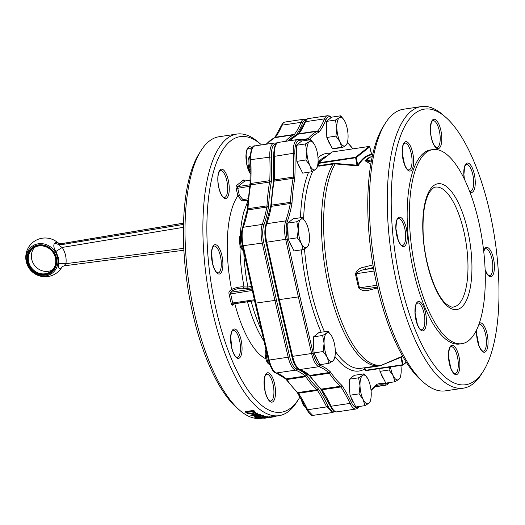 <?xml version="1.0" encoding="UTF-8"?>
<svg xmlns="http://www.w3.org/2000/svg" width="525" height="525" viewBox="0 0 525 525"><rect width="100%" height="100%" fill="white"/><g stroke="black" fill="none" stroke-linecap="round" stroke-linejoin="round"><path stroke-width="0.79" d="M402.721 365.131L365.656 370.67L365.118 370.296L364.928 368.084L365.433 370.315L402.531 364.783L402.793 365.124A0.486 0.44 -128.5 0 0 403.134 364.593L402.531 364.783L400.844 357.361L401.415 357.046A0.486 0.453 82.1 0 1 401.645 356.547L380.087 365.827L378.814 365.63A19.386 17.988 -98.2 0 0 380.92 365.177L380.92 365.177A19.386 18.073 -98.2 0 1 378.814 365.63A107.592 38.876 -98.5 0 1 328.63 286.591A107.592 38.876 -98.5 0 1 333.027 164.089L334.09 163.373L335.193 163.898A107.454 38.83 81.5 0 0 330.803 286.237A107.454 38.83 81.5 0 0 380.92 365.177M400.477 357.053L400.844 357.361L380.087 365.827L364.928 368.084L364.16 367.808M370.808 164.213L364.993 160.716L369.62 157.034L371.28 156.87M377.567 287.963L370.046 289.859C365.334 291.454 361.515 290.791 358.582 287.858L355.438 274.017C356.803 270.021 359.94 267.665 364.836 266.949L372.953 264.889M358.267 165.592A0.486 0.413 30.8 0 1 357.84 165.237A102.434 37.012 -98.5 0 1 371.47 154.376A0.486 0.453 -97.9 0 0 371.838 154.783A101.975 36.848 81.5 0 0 358.267 165.592L357.039 165.841L335.193 163.898A19.386 16.551 30.9 0 0 333.027 164.089M371.838 154.783L371.227 154.547M483.348 371.129L481.386 374.246A142.36 51.443 -98.5 0 1 463.306 388.185L445.43 390.856A142.36 51.443 -98.5 0 1 424.069 382.791L421.28 380.382A139.335 50.347 -98.5 0 1 371.844 257.887A139.335 50.347 -98.5 0 1 383.401 126.302L385.363 123.185A142.36 51.443 -98.5 0 1 403.443 109.239L421.319 106.575A142.36 51.443 -98.5 0 1 442.68 114.64L445.469 117.049A139.335 50.347 -98.5 0 1 489.648 211.496A139.335 50.347 -98.5 0 1 483.348 371.129A139.335 50.347 -98.5 0 1 395.305 254.389A139.335 50.347 -98.5 0 1 445.469 117.049M424.069 382.791A142.36 51.443 -98.5 0 1 373.551 257.631A142.36 51.443 -98.5 0 1 385.363 123.185M463.306 388.185A142.36 51.443 -98.5 0 1 391.433 254.966A142.36 51.443 -98.5 0 1 421.319 106.575M461.816 343.698L459.578 344.033A98.142 35.464 -98.5 0 1 410.032 252.197A98.142 35.464 -98.5 0 1 430.638 149.901L432.869 149.566A98.142 35.464 -98.5 0 1 478.715 221.648A98.142 35.464 -98.5 0 1 461.816 343.698A98.142 35.464 -98.5 0 1 412.263 251.862A98.142 35.464 -98.5 0 1 432.869 149.566M261.535 144.913A139.335 50.347 81.5 0 0 261.096 144.532L258.313 142.124A142.36 51.443 81.5 0 0 236.952 134.059L219.076 136.73A142.36 51.443 81.5 0 0 200.996 150.668L199.034 153.786A139.335 50.347 81.5 0 0 192.734 313.418A139.335 50.347 81.5 0 0 236.913 407.866L239.702 410.274A142.36 51.443 81.5 0 0 260.512 418.412L265.801 417.388L258.405 418.176A142.36 51.443 -98.5 0 1 258.359 418.169L265.696 416.752A142.36 51.443 81.5 0 0 266.024 416.824L260.643 417.854L267.737 417.093A142.36 51.443 81.5 0 0 267.783 417.099L262.736 418.084L269.443 417.217A142.36 51.443 81.5 0 0 269.752 417.224L260.558 418.425A142.36 51.443 -98.5 0 1 260.512 418.425L260.853 417.92M200.996 150.668A142.36 51.443 81.5 0 0 194.558 313.773A142.36 51.443 81.5 0 0 239.702 410.274M236.952 134.059A142.36 51.443 81.5 0 0 212.435 311.108A142.36 51.443 81.5 0 0 278.939 415.675A142.36 51.443 81.5 0 0 297.019 401.73L298.981 398.613A139.335 50.347 81.5 0 0 300.031 396.874M258.359 418.169L258.261 417.756L260.38 417.349M260.938 417.244L263.235 416.798M263.714 416.706L265.598 416.338A142.36 51.443 81.5 0 0 265.926 416.404L266.024 416.824M265.637 416.896L267.638 416.679A142.36 51.443 81.5 0 0 267.684 416.679L267.783 417.099M267.757 417.008L269.345 416.804A142.36 51.443 81.5 0 0 269.66 416.811L269.752 417.224M258.661 417.001L255.465 416.765M255.688 416.857L255.78 417.277L259.77 417.316A142.36 51.443 -98.5 0 1 258.562 416.968L258.471 416.555L259.317 416.423A142.36 51.443 81.5 0 0 260.846 416.85L260.945 417.27L254.907 417.395L254.868 416.574L254.907 417.395M263.452 416.371L263.445 415.656L257.106 415.551L254.776 416.161L254.809 416.975M262.585 415.78L262.664 416.811L262.677 416.194L262.664 416.811L263.543 416.791L263.543 416.076L257.197 415.971L254.868 416.574L254.776 416.161M250.865 415.551L250.773 415.137L257.408 412.985A142.36 51.443 81.5 0 0 257.782 413.201L257.88 413.621L252.643 415.301L260.439 414.96A142.36 51.443 81.5 0 0 260.807 415.124L250.917 415.577A142.36 51.443 -98.5 0 1 250.865 415.551L257.506 413.398A142.36 51.443 81.5 0 0 257.88 413.621M254.179 414.822L260.348 414.54A142.36 51.443 81.5 0 0 260.708 414.704L260.807 415.124M255.419 412L255.511 412.394L252.755 413.726C249.802 414.081 247.78 413.825 246.684 412.978A142.36 51.443 -98.5 0 1 245.424 412.046L245.326 411.626L253.608 410.392A142.36 51.443 81.5 0 0 254.428 411.009L255.504 412.368L254.428 411.009M269.712 417.034L271.983 416.699A142.36 51.443 81.5 0 0 272.692 416.607L278.939 415.675M261.096 144.532A139.335 50.347 81.5 0 0 213.209 172.843A139.335 50.347 81.5 0 0 216.195 309.921A139.335 50.347 81.5 0 0 298.981 398.613M243.777 251.744A86.021 31.087 81.5 0 0 247.918 287.004L244.073 286.932C240.279 286.558 236.112 287.405 231.564 289.465L229.333 291.244A2.422 0.873 81.5 0 0 229.09 294.177L231.197 303.457A2.422 0.873 81.5 0 0 232.496 305.156L234.308 303.713M248.049 198.785L242.97 199.651L239.367 195.431L237.864 195.904L241.907 200.826L247.892 200.445M252 289.065L230.718 292.235L232.942 290.463C236.65 288.678 240.056 287.969 243.173 288.343L244.073 286.932A83.14 30.043 81.5 0 1 239.977 244.939M232.942 290.463L231.564 289.465A86.632 31.303 81.5 0 1 237.864 195.904L236.191 188.541A2.422 0.873 81.5 0 1 236.44 185.607L243.41 180.055A2.422 0.873 81.5 0 1 244.473 180.974M306.403 119.641L304.041 119.195A18.172 6.569 81.5 0 0 301.048 122.345A121.163 43.785 -98.5 0 1 294.427 134.4L295.595 135.68L293.961 134.781L274.713 137.688L275.428 137.228L294.427 134.4A6.057 2.192 -98.5 0 1 293.961 134.781A133.882 48.379 -98.5 0 0 285.383 141.363M276.649 143.312L274.103 143.036A18.172 6.569 81.5 0 0 269.791 156.824A121.163 43.785 -98.5 0 1 269.765 180.646L271.307 181.801L250.077 184.964L250.766 183.474L269.765 180.646A6.057 2.192 -98.5 0 1 269.633 181.86A133.882 48.379 -98.5 0 0 266.969 205.866L268.511 206.994L266.831 207.06A121.163 43.785 -98.5 0 1 262.283 224.424A18.172 6.569 81.5 0 0 262.27 243.082L263.78 242.629A16.964 6.129 -98.5 0 1 263.793 225.212A122.371 44.218 81.5 0 0 268.511 206.994A132.667 47.939 81.5 0 1 271.307 181.801A122.371 44.218 81.5 0 0 271.379 156.936A16.964 6.129 -98.5 0 1 275.96 144.06M276.412 299.939L274.903 300.418L288.205 357.223L289.702 356.724L276.412 299.939L263.78 242.629M285.462 378.223L286.23 378.886A121.163 43.785 81.5 0 0 276.393 372.973A18.172 6.569 -98.5 0 1 269.207 360.052L288.205 357.223A18.172 6.569 81.5 0 0 295.391 370.145A121.163 43.785 -98.5 0 1 305.228 376.058L306.692 375.06L305.78 376.694L286.788 379.529L285.659 378.833M247.242 210.026L242.537 227.804A1.214 0.932 -160.4 0 1 243.292 227.259A18.172 6.569 -98.5 0 0 243.278 245.91L255.911 303.247L269.207 360.052L268.413 359.999L255.117 303.207L274.903 300.418L262.27 243.082L242.55 245.792M307.328 409.769L312.736 415.406L332.758 412.486L326.931 406.849L307.328 409.769M297.098 391.932L297.872 392.588L316.87 389.753L318.327 388.762L317.422 390.423L298.43 393.258L297.281 392.529M334.668 411.423L332.758 412.486M263.793 225.212A1.214 0.932 19.6 0 0 262.283 224.424L243.292 227.259A121.163 43.785 81.5 0 0 247.839 209.895L247.282 210.164L247.977 208.701A133.882 48.379 -98.5 0 1 250.642 184.688A6.057 2.192 -98.5 0 0 250.766 183.474A121.163 43.785 81.5 0 0 250.799 159.653L271.379 156.936M250.038 184.826L250.143 160.099M306.712 409.08A1.214 0.728 -25.4 0 0 306.738 409.434L297.386 392.7L285.548 378.761L275.907 372.934A1.214 1.109 108.7 0 0 276.393 372.973L295.391 370.145A1.214 1.109 -71.3 0 0 296.415 368.786A16.964 6.129 -98.5 0 1 289.702 356.724M247.203 209.613L249.998 184.419M389.123 382.633L387.706 384.392L385.914 385.206A18.172 6.569 81.5 0 1 385.009 385.166A121.163 43.785 -98.5 0 0 378.952 384.937L375.992 385.691L376.386 384.503L375.788 385.744M331.433 117.357L329.477 115.992L327.495 115.723A18.172 6.569 81.5 0 0 324.502 118.867A121.163 43.785 -98.5 0 1 317.887 130.902L319.056 132.182L317.428 131.283A133.882 48.379 81.5 0 0 308.175 138.653L309.35 139.912L307.709 139.007A121.163 43.785 -98.5 0 1 304.546 139.814L297.583 139.545A18.172 6.569 81.5 0 0 293.272 153.313A121.163 43.785 -98.5 0 1 293.239 177.089L294.781 178.251L293.108 178.303A133.882 48.379 81.5 0 0 290.443 202.302L291.979 203.438L290.299 203.497A121.163 43.785 -98.5 0 1 285.744 220.868A18.172 6.569 81.5 0 0 285.725 239.531L298.371 296.92L311.679 353.771A18.172 6.569 81.5 0 0 318.872 366.693A121.163 43.785 -98.5 0 1 328.716 372.599L330.186 371.602L329.273 373.236A133.882 48.379 81.5 0 0 340.358 386.282L341.821 385.291L340.915 386.951L321.917 389.78L320.775 389.058M308.956 374.765L309.724 375.428A121.163 43.785 81.5 0 0 299.88 369.528A18.172 6.569 -98.5 0 1 292.688 356.6L279.372 299.749L266.733 242.366A18.172 6.569 -98.5 0 1 266.746 223.702A121.163 43.785 81.5 0 0 271.307 206.332L270.749 206.601L271.445 205.137L290.443 202.302A6.057 2.192 81.5 0 1 290.299 203.497L271.307 206.332A6.057 2.192 81.5 0 0 271.445 205.137A133.882 48.379 81.5 0 1 274.116 181.138L273.551 181.414L274.24 179.924A121.163 43.785 81.5 0 0 274.28 156.142A18.172 6.569 -98.5 0 1 278.591 142.373L297.583 139.545M266.004 242.242L278.578 299.709L298.371 296.92L299.873 296.441L287.234 239.078A16.964 6.129 -98.5 0 1 287.254 221.662A122.371 44.218 81.5 0 0 291.979 203.438A132.667 47.939 -98.5 0 1 294.781 178.251A122.371 44.218 81.5 0 0 294.86 153.425A16.964 6.129 -98.5 0 1 299.729 140.608A122.371 44.218 81.5 0 0 302.092 140.963M289.853 140.7A133.882 48.379 81.5 0 1 298.43 134.118A6.057 2.192 -98.5 0 0 298.896 133.731L317.887 130.902A6.057 2.192 -98.5 0 1 317.428 131.283L298.174 134.19L298.896 133.731A121.163 43.785 81.5 0 0 305.511 121.702A18.172 6.569 -98.5 0 1 308.503 118.558L327.495 115.723M273.512 181.276L273.532 156.476L293.272 153.313L294.86 153.425M330.592 145.084A13.328 4.817 -98.5 0 1 327.725 139.302M326.753 135.404A13.328 4.817 -98.5 0 1 326.445 124.983M353.745 402.833A13.328 4.817 -98.5 0 1 350.877 397.051M349.906 393.153A13.328 4.817 -98.5 0 1 349.598 382.732M383.729 378.958A13.328 4.817 -98.5 0 1 380.861 373.177M379.89 369.278A13.328 4.817 -98.5 0 1 379.765 368.563M317.822 360.504A13.328 4.817 -98.5 0 1 314.947 354.723M313.983 350.825A13.328 4.817 -98.5 0 1 313.668 340.403M291.979 246.77A13.328 4.817 -98.5 0 1 289.111 240.988M288.14 237.09A13.328 4.817 -98.5 0 1 287.831 226.669M300.615 168.958A13.328 4.817 -98.5 0 1 297.741 163.177M296.776 159.278A13.328 4.817 -98.5 0 1 296.461 148.857M317.323 166.648L317.008 167.856L315.643 169.457L311.765 171.773L302.682 173.125L296.835 161.346L296.356 145.294L301.724 141.022L310.807 139.663L314.363 144.336M296.356 145.294L305.438 143.942L309.323 141.625L310.807 139.663M311.765 171.773L310.039 165.703A14.543 5.257 81.5 0 0 315.643 169.457A14.543 5.257 81.5 0 0 317.559 165.683A14.543 5.257 81.5 0 0 318.091 159.292A14.543 5.257 81.5 0 0 314.928 145.379A14.543 5.257 81.5 0 0 314.383 144.362A14.543 5.257 81.5 0 0 309.323 141.625A14.543 5.257 81.5 0 0 306.876 151.791L305.438 143.942M310.039 165.703L305.918 159.994L306.876 151.791A14.543 5.257 81.5 0 0 310.039 165.703M296.835 161.346L305.918 159.994M303.128 249.585L301.409 243.521A14.543 5.257 81.5 0 0 307.013 247.275A14.543 5.257 81.5 0 0 308.93 243.495L308.497 245.313L307.013 247.275L303.128 249.585L294.046 250.943L288.205 239.164L287.726 223.105L293.094 218.833L302.177 217.481L305.734 222.147M287.726 223.105L296.809 221.753L300.687 219.437L302.177 217.481M308.93 243.495A14.543 5.257 81.5 0 0 309.455 237.11A14.543 5.257 81.5 0 0 306.292 223.191A14.543 5.257 81.5 0 0 305.747 222.173A14.543 5.257 81.5 0 0 300.687 219.437A14.543 5.257 81.5 0 0 298.246 229.602L296.809 221.753M301.409 243.521L297.288 237.805L298.246 229.602A14.543 5.257 81.5 0 0 301.409 243.521M288.205 239.164L297.288 237.805M328.972 363.32L327.246 357.249A14.543 5.257 81.5 0 0 332.85 361.003A14.543 5.257 81.5 0 0 334.766 357.223L334.34 359.048L332.85 361.003L328.972 363.32L319.889 364.672L314.042 352.892L313.563 336.84L318.931 332.561L328.013 331.209L331.57 335.882M313.563 336.84L322.645 335.482L326.53 333.172L328.013 331.209M334.766 357.223A14.543 5.257 81.5 0 0 335.298 350.838A14.543 5.257 81.5 0 0 332.135 336.925A14.543 5.257 81.5 0 0 331.59 335.908A14.543 5.257 81.5 0 0 326.53 333.172A14.543 5.257 81.5 0 0 324.082 343.33L322.645 335.482M327.246 357.249L323.124 351.54L324.082 343.33A14.543 5.257 81.5 0 0 327.246 357.249M314.042 352.892L323.124 351.54M394.879 381.773L393.153 375.703A14.543 5.257 81.5 0 0 398.757 379.457A14.543 5.257 81.5 0 0 400.673 375.683L400.247 377.501L398.757 379.457L394.879 381.773L385.796 383.125L379.949 371.346L379.87 368.55M400.673 375.683A14.543 5.257 81.5 0 0 401.205 369.298A14.543 5.257 81.5 0 0 400.883 365.413M390.502 366.962A14.543 5.257 81.5 0 0 393.153 375.703L389.032 369.994L389.616 367.093M379.949 371.346L389.032 369.994M364.901 405.648L363.175 399.577A14.543 5.257 81.5 0 0 368.78 403.331A14.543 5.257 81.5 0 0 370.696 399.558L370.263 401.376L368.78 403.331L364.901 405.648L355.819 407L349.972 395.22L349.492 379.168L354.336 375.309L363.818 373.892L364.462 374.108L367.513 378.236A14.543 5.257 81.5 0 0 362.453 375.5L363.818 373.892M349.492 379.168L358.575 377.816L362.453 375.5A14.543 5.257 81.5 0 0 360.012 385.665L358.575 377.816M370.696 399.558A14.543 5.257 81.5 0 0 371.221 393.173A14.543 5.257 81.5 0 0 368.064 379.253A14.543 5.257 81.5 0 0 367.513 378.236M363.175 399.577L359.054 393.868L360.012 385.665A14.543 5.257 81.5 0 0 363.175 399.577M349.972 395.22L359.054 393.868M341.663 147.263L332.364 148.647A114.857 41.508 -98.5 0 1 333.185 148.838L342.667 147.427L341.663 147.263L340.016 141.829A14.543 5.257 81.5 0 0 345.627 145.583A14.543 5.257 81.5 0 0 347.543 141.809A14.543 5.257 81.5 0 0 348.068 135.424A14.543 5.257 81.5 0 0 344.905 121.505A14.543 5.257 81.5 0 0 344.361 120.487A14.543 5.257 81.5 0 0 339.301 117.751L340.784 115.789L344.348 120.461M332.364 148.647L326.819 137.471L326.34 121.419L331.708 117.147L340.784 115.789M335.423 120.068L339.301 117.751A14.543 5.257 81.5 0 0 336.86 127.916L335.423 120.068L326.34 121.419M347.543 141.809L347.11 143.627L345.627 145.583L342.667 147.427M340.016 141.829L335.902 136.119L336.86 127.916A14.543 5.257 81.5 0 0 340.016 141.829M326.819 137.471L335.902 136.119M183.796 248.312L65.947 263.668C66.629 257.972 65.402 252.558 62.252 247.426C59.994 246.35 59.246 245.503 60.021 244.899L61.602 243.626L58.288 243.187L59.305 244.118M64.477 265.788L183.894 250.228M64.746 265.696C63.892 265.952 64.293 265.276 65.947 263.668L58.564 263.301C58.078 267.415 58.715 269.148 60.473 268.498L62.37 266.503L64.431 265.794M58.419 243.259L55.847 242.366L54.738 243.252C53.202 244.899 53.583 247.643 55.88 251.488L62.252 247.426L183.442 227.318M54.738 243.252L60.021 244.899L183.501 224.411M55.847 242.366L61.55 243.679L183.533 223.191M60.473 268.498L61.819 267.271A19.386 19.386 0 0 1 26.25 261.667A19.386 19.386 0 0 1 58.478 243.292M61.583 267.612L61.819 267.277M250.103 155.722A9.693 3.504 81.5 0 0 250.044 155.813A9.693 3.504 81.5 0 0 250.287 169.332M241.467 233.54A9.693 3.504 81.5 0 0 241.408 233.632A9.693 3.504 81.5 0 0 240.522 242.176A9.693 3.504 81.5 0 0 243.574 250.825M266.26 350.818A9.693 3.504 81.5 0 0 269.883 365.039A9.693 3.504 81.5 0 0 269.955 365.098M303.142 402.34A9.693 3.504 81.5 0 0 305.668 407.236L304.139 405.923A7.875 2.848 -98.5 0 1 301.37 399.158M250.3 171.235A7.875 2.848 -98.5 0 1 248.095 164.207A7.875 2.848 -98.5 0 1 248.863 157.684L250.044 155.813M243.593 250.917L242.373 249.861A7.875 2.848 -98.5 0 1 239.577 242.937A7.875 2.848 -98.5 0 1 240.233 235.502L241.408 233.632M269.883 365.039L268.216 363.589A7.875 2.848 -98.5 0 1 265.453 356.908A7.875 2.848 -98.5 0 1 265.945 349.453M270.71 206.463L273.473 180.869M330.192 405.569A1.214 0.728 -25.5 0 0 330.218 405.923L320.88 389.228L309.153 375.375M320.591 388.454L321.366 389.11L340.358 386.282A6.057 2.192 81.5 0 1 340.915 386.951A121.163 43.785 -98.5 0 1 350.09 403.397A18.172 6.569 81.5 0 0 356.002 409.021L337.004 411.856A18.172 6.569 -98.5 0 1 331.098 406.225A121.163 43.785 81.5 0 0 321.917 389.78A6.057 2.192 81.5 0 0 321.366 389.11A133.882 48.379 81.5 0 1 310.282 376.064L299.394 369.482A1.214 1.109 -71.4 0 0 299.88 369.528L318.872 366.693A1.214 1.109 -71.4 0 0 319.896 365.334A16.964 6.129 -98.5 0 1 313.182 353.273L299.873 296.441M245.424 412.046L253.7 410.812A142.36 51.443 81.5 0 0 254.527 411.429M253.608 410.392L253.7 410.812M254.513 412.342L253.503 411.429A142.36 51.443 -98.5 0 1 253.221 411.219L246.638 412.197A142.36 51.443 81.5 0 0 247.104 412.545L248.469 413.319L252.4 413.503L254.546 412.447M247.012 412.145L247.104 412.545M254.422 411.928L252.308 413.09L248.371 412.906L248.469 413.319M248.371 412.906L247.012 412.125M252.308 413.09L252.4 413.503M257.408 412.985L257.506 413.398M260.348 414.54L260.439 414.96M257.106 415.551L257.197 415.971M263.445 415.656L263.543 416.791M255.367 416.988L255.78 417.277C254.842 416.922 255.439 416.535 257.572 416.102L262.677 416.194M258.562 416.968L259.416 416.843A142.36 51.443 81.5 0 0 260.945 417.27M259.317 416.423L259.416 416.843M265.598 416.338L265.696 416.752M267.638 416.679L267.737 417.093M269.345 416.804L269.443 417.217M264.679 417.893L264.712 418.051A142.36 51.443 -98.5 0 0 266.004 417.992L266.798 417.618M265.532 417.782L265.565 417.926A142.36 51.443 81.5 0 0 266.851 417.867M264.712 418.051L265.565 417.926M273.577 416.476L273.669 416.87A142.36 51.443 81.5 0 1 272.783 417.027A142.36 51.443 81.5 0 1 272.075 417.119L271.983 416.699M263.721 418.018L263.799 418.353A142.36 51.443 -98.5 0 0 264.095 418.313L268.124 417.716A142.36 51.443 -98.5 0 0 268.537 417.657L269.391 417.533A142.36 51.443 81.5 0 1 268.977 417.585L271.523 417.211A142.36 51.443 -98.5 0 0 271.937 417.152L272.783 417.027M269.391 417.533A142.36 51.443 81.5 0 0 269.804 417.467M263.799 418.353L272.075 417.119M274.463 416.345L274.536 416.679A142.36 51.443 81.5 0 1 274.247 416.745L274.168 416.384M276.248 416.076L276.268 416.161A142.36 51.443 81.5 0 1 275.861 416.292L275.828 416.141M274.509 416.561L275.861 416.292M273.663 416.83L274.247 416.745M371.451 156.896L370.506 157.034A2.422 2.336 32.8 0 1 369.62 157.034M372.205 156.778L370.506 157.034L365.781 160.794A2.422 2.015 60.3 0 1 364.993 160.716M371.575 159.935L365.781 160.794L371.195 161.982M373.393 267.442L365.617 269.41L364.836 266.949M373.531 268.229L365.617 269.41C361.581 269.837 358.463 271.274 356.258 273.702L355.438 274.017M374.036 271.051L356.258 273.702L359.474 287.851A2.422 0.617 -2.6 0 0 358.582 287.858M376.943 285.246L359.474 287.851L367.946 288.54M369.803 288.258L370.046 289.859M326.819 156.102L317.993 162.94M318.609 165.552A0.486 0.413 31.7 0 1 318.281 165.88L318.911 166.182L318.931 165.631L334.09 163.373L357.84 165.237L356.121 157.684A0.486 0.44 -128.5 0 0 355.569 157.29L369.206 146.429A0.486 0.44 51.5 0 1 369.758 146.829L356.121 157.684L318.426 163.406L318.931 165.631M326.95 155.997A107.592 38.876 81.5 0 0 326.517 156.148A107.592 38.876 81.5 0 0 318.019 162.573M364.665 368.156A0.486 0.453 -99.7 0 0 364.212 367.802M357.039 165.841L355.569 157.29L318.472 162.822L332.181 151.955M371.47 154.376L369.738 146.764M318.563 165.703L318.104 163.393L318.472 162.822A0.486 0.44 51.5 0 0 318.275 162.901A0.486 0.486 0 0 0 318.104 163.393L318.13 163.347A0.486 0.44 51.5 0 1 318.275 162.901L331.912 152.047A0.486 0.44 -128.5 0 0 331.787 152.217M318.911 166.182L333.034 164.076A19.386 16.459 31.9 0 1 335.193 163.898M402.944 356.738A102.434 37.012 -98.5 0 1 401.415 357.046L403.134 364.593L406.212 362.138M401.645 356.547A101.975 36.848 81.5 0 0 402.727 356.35M479.299 323.183A14.844 5.362 -98.5 0 1 487.128 334.084A14.844 5.362 -98.5 0 1 485.54 351.75A14.844 5.362 -98.5 0 1 479.049 346.192A14.844 5.362 -98.5 0 1 476.733 329.569M457.38 374.174A14.844 5.362 -98.5 0 1 448.429 356.14A14.844 5.362 -98.5 0 1 456.645 349.591A14.844 5.362 -98.5 0 1 457.38 374.174M423.918 330.409A14.844 5.362 -98.5 0 1 414.967 312.368A14.844 5.362 -98.5 0 1 423.189 305.826A14.844 5.362 -98.5 0 1 423.918 330.409M404.762 246.081A14.844 5.362 -98.5 0 1 395.811 228.04A14.844 5.362 -98.5 0 1 404.027 221.498A14.844 5.362 -98.5 0 1 404.762 246.081M411.127 170.592A14.844 5.362 -98.5 0 1 402.176 152.552A14.844 5.362 -98.5 0 1 410.392 146.009A14.844 5.362 -98.5 0 1 411.127 170.592M439.287 148.168A14.844 5.362 -98.5 0 1 430.336 130.128A14.844 5.362 -98.5 0 1 438.559 123.585A14.844 5.362 -98.5 0 1 439.287 148.168M464.277 178.913A14.844 5.362 -98.5 0 1 466.883 163.177A14.844 5.362 -98.5 0 1 474.449 174.805A14.844 5.362 -98.5 0 1 472.749 191.94A14.844 5.362 -98.5 0 1 469.836 191.848M483.676 251.022A14.844 5.362 -98.5 0 1 492.562 255.13A14.844 5.362 -98.5 0 1 491.905 276.268A14.844 5.362 -98.5 0 1 485.113 269.896M467.677 230.442A63.61 22.988 81.5 0 0 425.191 201.994A63.61 22.988 81.5 0 0 449.157 307.46A63.61 22.988 81.5 0 0 467.677 230.442M463.916 231.623A60.578 21.892 81.5 0 0 435.612 187.13C434.687 186.585 432.705 188.199 429.667 191.966C424.705 200.215 422.527 213.839 423.137 232.838C424.082 262.041 435.291 295.162 446.257 303.975C450.332 306.777 452.74 307.775 453.482 306.967A60.578 21.892 81.5 0 0 463.916 231.623M212.422 263.137A14.844 5.362 -98.5 0 1 216.74 245.162A14.844 5.362 -98.5 0 1 222.331 269.771A14.844 5.362 -98.5 0 1 212.422 263.137M218.787 187.648A14.844 5.362 -98.5 0 1 223.105 169.68A14.844 5.362 -98.5 0 1 228.697 194.289A14.844 5.362 -98.5 0 1 218.787 187.648M250.294 173.709A14.844 5.362 -98.5 0 1 246.947 165.224A14.844 5.362 -98.5 0 1 246.73 150.262A14.844 5.362 -98.5 0 1 252.157 148.011M231.577 347.465A14.844 5.362 -98.5 0 1 235.902 329.49A14.844 5.362 -98.5 0 1 241.493 354.099A14.844 5.362 -98.5 0 1 231.577 347.465M265.04 391.237A14.844 5.362 -98.5 0 1 269.364 373.262A14.844 5.362 -98.5 0 1 274.956 397.871A14.844 5.362 -98.5 0 1 265.04 391.237M234.793 303.64A86.632 31.303 81.5 0 0 265.847 358.805M247.826 201.095L243.876 211.706A83.14 30.043 81.5 0 0 240.26 235.463M247.478 301.75A83.14 30.043 81.5 0 0 262.913 339.393L263.963 341.001M251.16 301.206A86.021 31.087 81.5 0 0 261.411 330.1M251.429 286.479L247.918 287.004L247.774 288.376L251.718 287.785M243.173 288.343L247.774 288.376M254.356 299.755L232.7 302.984L230.593 293.705A1.214 0.44 -98.5 0 1 230.718 292.235A1.214 1.109 51.5 0 1 229.333 291.244M229.09 294.177L252.308 290.463M254.559 300.674L233.349 303.831A1.214 0.44 -98.5 0 1 233.264 303.87A1.214 0.44 -98.5 0 1 232.7 302.984L231.197 303.457M233.198 303.87A1.214 1.109 -128.5 0 0 232.496 305.156M249.966 184.787L237.818 186.598L244.788 181.046A1.214 0.44 -98.5 0 1 244.873 181.007A1.214 0.44 -98.5 0 1 244.965 181.02M243.41 180.055A1.214 1.109 51.5 0 0 244.788 181.046L250.169 180.246M239.367 195.431L237.694 188.068A1.214 0.44 -98.5 0 1 237.818 186.598A1.214 1.109 51.5 0 1 236.44 185.607M236.191 188.541L249.71 186.277M266.392 144.191A133.882 48.379 -98.5 0 1 274.969 137.616A6.057 2.192 -98.5 0 0 275.428 137.228A121.163 43.785 81.5 0 0 282.05 125.173L301.048 122.345A1.214 0.965 22.1 0 1 302.544 123.165A16.964 6.129 -98.5 0 1 305.891 120.218M295.792 135.424A122.371 44.218 81.5 0 0 302.544 123.165M266.017 144.244L274.719 137.681L281.308 125.705A1.214 0.965 -157.9 0 1 282.05 125.173A18.172 6.569 -98.5 0 1 285.049 122.03L304.041 119.195M275.389 143.089A1.214 1.122 102.4 0 1 276.176 143.791M255.104 145.871C252.243 145.202 250.556 149.907 250.051 159.981L250.799 159.653A18.172 6.569 -98.5 0 1 255.104 145.871L274.103 143.036M334.018 411.023A16.964 6.129 -98.5 0 1 327.941 405.917A122.371 44.218 81.5 0 0 318.327 388.762A132.667 47.939 81.5 0 1 306.692 375.06A122.371 44.218 81.5 0 0 296.415 368.786M307.63 409.776A18.172 6.569 -98.5 0 1 307.617 409.736A121.163 43.785 81.5 0 0 298.43 393.258A6.057 2.192 81.5 0 0 297.872 392.588A133.882 48.379 -98.5 0 1 286.788 379.529A6.057 2.192 -98.5 0 0 286.23 378.886L305.228 376.058A6.057 2.192 -98.5 0 1 305.78 376.694A133.882 48.379 -98.5 0 0 316.87 389.753A6.057 2.192 81.5 0 1 317.422 390.423A121.163 43.785 -98.5 0 1 326.609 406.908A18.172 6.569 81.5 0 0 326.629 406.941M266.831 207.06L247.839 209.895A6.057 2.192 81.5 0 0 247.977 208.701L266.969 205.866A6.057 2.192 81.5 0 1 266.831 207.06M312.736 415.406C311.41 415.912 309.409 413.923 306.738 409.434A1.214 0.728 -25.4 0 0 307.617 409.736L326.609 406.908A1.214 0.728 154.6 0 0 327.941 405.917M275.907 372.934C273.276 372.455 270.775 368.143 268.413 359.999L268.472 359.894M294.899 135.988A132.667 47.939 81.5 0 0 288.054 140.963M388.631 382.705A16.964 6.129 -98.5 0 1 386.006 383.808A1.214 1.122 -77.7 0 1 385.009 385.166L375.198 386.63M386.006 383.808A122.371 44.218 81.5 0 0 376.386 384.503A132.667 47.939 -98.5 0 1 370.965 389.78M358.673 406.58A16.964 6.129 -98.5 0 1 351.422 402.406A1.214 0.728 -25.5 0 1 350.09 403.397L331.098 406.225A1.214 0.728 -25.5 0 1 330.218 405.923C332.679 410.458 334.943 412.433 337.004 411.856M351.422 402.406A122.371 44.218 81.5 0 0 341.821 385.291A132.667 47.939 -98.5 0 1 330.186 371.602A122.371 44.218 81.5 0 0 319.896 365.334M309.724 375.428L328.716 372.599A6.057 2.192 -98.5 0 1 329.273 373.236L310.282 376.064A6.057 2.192 -98.5 0 0 309.724 375.428M291.952 356.442L313.182 353.273M270.677 206.056L265.998 224.254C264.475 229.11 264.456 235.141 265.939 242.34L287.234 239.078M265.998 224.254A1.214 0.938 19.6 0 1 266.746 223.702L285.744 220.868A1.214 0.938 19.6 0 1 287.254 221.662M298.18 134.183L304.762 122.233A1.214 0.965 22.1 0 1 305.511 121.702L324.502 118.867A1.214 0.965 22.1 0 1 325.999 119.687A16.964 6.129 -98.5 0 1 331.163 117.574M309.376 139.88A132.667 47.939 -98.5 0 1 319.056 132.182A122.371 44.218 81.5 0 0 325.999 119.687M273.63 156.594L273.532 156.476C274.037 146.409 275.723 141.711 278.591 142.373M274.24 179.924L293.239 177.089A6.057 2.192 -98.5 0 1 293.108 178.303L274.116 181.138A6.057 2.192 -98.5 0 0 274.24 179.924M300.241 139.834L308.175 138.653A6.057 2.192 81.5 0 1 307.709 139.007L301.389 139.945M298.869 139.591A1.214 1.122 102.3 0 1 299.729 140.608M364.803 368.911A110.014 39.756 -98.5 0 1 334.924 356.482M321.162 332.233A110.014 39.756 -98.5 0 1 301.389 249.848M300.477 217.731A110.014 39.756 -98.5 0 1 308.588 172.246M318.006 157.69A110.014 39.756 -98.5 0 1 330.317 153.32M347.373 142.511A132.667 47.939 -98.5 0 1 352.721 148.877M55.88 251.488L58.268 257.237L58.564 263.301M26.572 262.146A16.787 15.323 -128.5 0 0 45.708 275.907A16.787 15.323 -128.5 0 0 57.54 257.532A16.787 15.323 -128.5 0 0 38.404 243.771A16.787 15.323 -128.5 0 0 26.572 262.146M56.378 257.827A15.737 14.365 51.5 0 1 37.57 274.122A15.737 14.365 51.5 0 1 31.638 248.03A15.737 14.365 51.5 0 1 56.378 257.827M55.827 257.913A15.146 13.821 -128.5 0 0 32.025 248.476A15.146 13.821 -128.5 0 0 37.728 273.591A15.146 13.821 -128.5 0 0 55.827 257.913M55.466 257.841A14.543 13.269 51.5 0 1 51.115 271.215A14.543 13.269 51.5 0 1 28.645 261.837A14.543 13.269 51.5 0 1 32.996 248.463A14.543 13.269 51.5 0 1 55.466 257.841M34.643 247.36A14.543 13.269 -128.5 0 0 31.743 259.37A14.543 13.269 -128.5 0 0 52.559 269.85M218.059 273.007A13.63 4.928 81.5 0 0 220.92 258.799A13.63 4.928 81.5 0 0 214.036 246.041L213.143 246.737C212.743 246.481 212.231 248.397 211.601 252.473L212.487 263.032C213.727 267.999 215.23 271.189 216.996 272.6L218.059 273.007M224.424 197.518A13.63 4.928 81.5 0 0 227.286 183.31A13.63 4.928 81.5 0 0 220.402 170.559L219.509 171.248L218.603 173.243C217.58 177.076 217.658 181.847 218.853 187.55C220.093 192.518 221.596 195.707 223.361 197.118L224.424 197.518M251.331 149.645A13.63 4.928 81.5 0 0 248.568 148.129L247.669 148.824C247.268 148.575 246.757 150.485 246.127 154.56L247.012 165.126L250.294 173.362M237.215 357.335A13.63 4.928 81.5 0 0 240.076 343.127A13.63 4.928 81.5 0 0 233.198 330.369L232.299 331.065C231.899 330.809 231.387 332.725 230.757 336.801L231.643 347.36C232.883 352.327 234.386 355.517 236.152 356.928L237.215 357.335M270.677 401.107A13.63 4.928 81.5 0 0 273.538 386.899A13.63 4.928 81.5 0 0 266.661 374.141L265.762 374.837C265.361 374.581 264.849 376.497 264.219 380.566L265.105 391.132C266.346 396.099 267.848 399.289 269.614 400.7L270.677 401.107M409.749 169.601A13.63 4.928 81.5 0 0 411.423 154.442A13.63 4.928 81.5 0 0 404.775 143.069C404.316 144.697 403.121 139.722 402.288 153.215L404.591 164.614C406.435 168.4 407.485 170.074 407.735 169.634L408.791 170.034A13.63 4.928 81.5 0 0 409.749 169.601M403.377 245.083A13.63 4.928 81.5 0 0 405.057 229.93A13.63 4.928 81.5 0 0 398.403 218.558C397.95 220.185 396.756 215.204 395.922 228.697L398.226 240.096C400.07 243.889 401.12 245.562 401.369 245.116L402.426 245.516A13.63 4.928 81.5 0 0 403.377 245.083M422.54 329.411A13.63 4.928 81.5 0 0 424.213 314.258A13.63 4.928 81.5 0 0 417.565 302.886C417.113 304.513 415.912 299.532 415.085 313.025L417.382 324.424C419.232 328.217 420.276 329.89 420.525 329.444L421.582 329.844A13.63 4.928 81.5 0 0 422.54 329.411M456.002 373.183A13.63 4.928 81.5 0 0 457.675 358.03A13.63 4.928 81.5 0 0 451.027 346.658C450.568 348.285 449.374 343.304 448.54 356.797L450.844 368.196C452.688 371.989 453.738 373.662 453.987 373.216L455.044 373.616A13.63 4.928 81.5 0 0 456.002 373.183M476.903 329.214L476.707 334.373L479.003 345.772L480.703 349.151L482.147 350.792L483.21 351.192A13.63 4.928 81.5 0 0 484.162 350.759A13.63 4.928 81.5 0 0 485.835 335.6A13.63 4.928 81.5 0 0 479.187 324.227L478.898 324.332M485.1 269.548L487.069 273.669L488.512 275.31L489.576 275.704A13.63 4.928 81.5 0 0 490.527 275.271A13.63 4.928 81.5 0 0 492.201 260.118A13.63 4.928 81.5 0 0 485.553 248.745L484.654 249.441L483.728 251.501M469.56 191.12L470.413 191.376A13.63 4.928 81.5 0 0 471.371 190.942A13.63 4.928 81.5 0 0 473.045 175.79A13.63 4.928 81.5 0 0 466.397 164.417L465.491 165.112L464.605 167.068L463.91 174.556L464.402 179.176M437.909 147.171A13.63 4.928 81.5 0 0 439.583 132.018A13.63 4.928 81.5 0 0 432.935 120.645C432.482 122.272 431.281 117.292 430.454 130.791C430.861 136.972 432.193 141.901 434.451 145.569L435.894 147.21L436.951 147.61A13.63 4.928 81.5 0 0 437.909 147.171M318.281 165.88A107.592 38.876 -98.5 0 1 318.57 165.421M312.723 171.281A107.592 38.876 81.5 0 0 303.621 219.135M304.467 248.889A107.592 38.876 81.5 0 0 324.489 331.734M335.304 351.297A107.592 38.876 81.5 0 0 360.964 368.288L364.252 367.795L365.118 370.296A0.486 0.486 0 0 0 365.656 370.67L402.754 365.137A0.486 0.486 0 0 0 402.983 365.039L406.35 362.362M364.698 367.73L378.82 365.623M365.164 370.322A0.486 0.44 -128.5 0 0 365.61 370.657M318.596 165.382L318.15 163.419M371.208 154.547L371.72 154.672L369.784 146.79A0.486 0.486 0 0 0 369.239 146.416L332.108 151.961A0.486 0.44 -128.5 0 0 331.912 152.047A0.486 0.486 0 0 1 332.141 151.948L369.292 146.429M372.776 154.192L371.411 153.95M232.857 304.047L254.559 300.694M244.361 181.027L250.169 180.219M281.308 125.705C282.575 123.185 283.822 121.957 285.049 122.03M242.537 227.804C241.021 232.667 241.001 238.691 242.484 245.884L255.117 303.207M385.914 385.206L375.027 386.827M359.185 406.501L357.748 408.247L356.002 409.021M299.394 369.482C295.857 367.598 293.357 363.287 291.887 356.547L278.578 299.709M304.762 122.233C306.029 119.713 307.276 118.486 308.503 118.558M317.559 165.683L317.251 167.002M347.452 142.183L352.964 148.844M376.005 385.678L371.05 390.554M183.54 223.145L61.576 243.626M51.115 271.215C55.04 267.829 56.477 263.386 55.433 257.893C54.141 252.873 51.168 249.257 46.508 247.032C41.514 245.018 37.012 245.497 32.996 248.463M289.478 140.752L298.174 134.19M254.395 417.047L254.303 416.627M264.009 416.377L263.911 415.958M372.218 156.726L370.742 156.949M367.874 288.547L377.377 287.129"/></g></svg>
